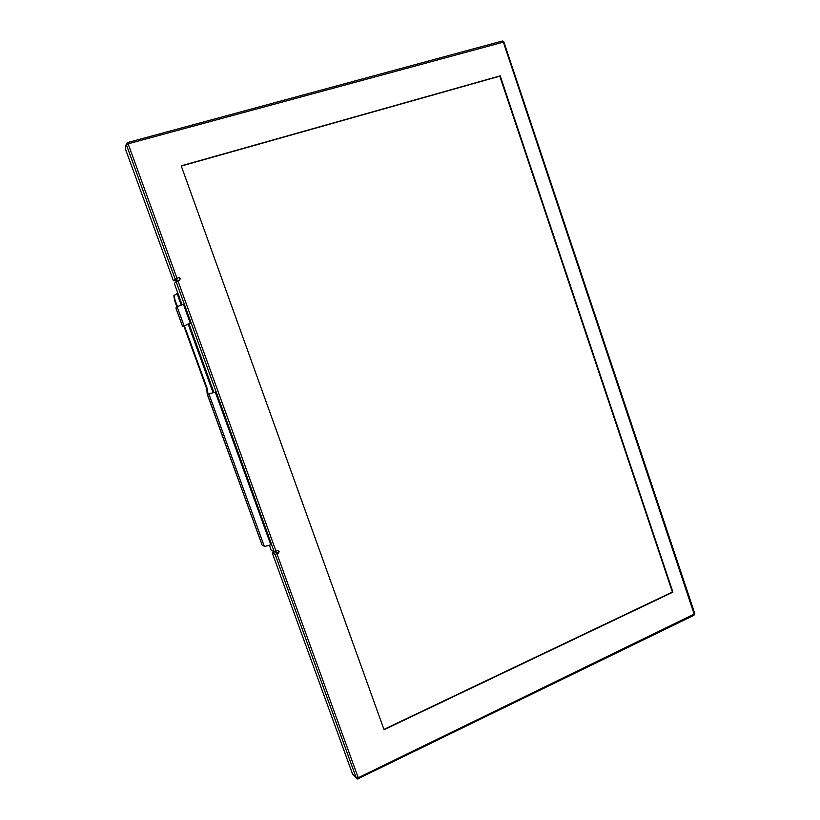 <?xml version="1.0" encoding="UTF-8"?>
<svg xmlns="http://www.w3.org/2000/svg" width="820" height="820" viewBox="0 0 820 820"><rect width="100%" height="100%" fill="white"/><g stroke="black" fill="none" stroke-linecap="round" stroke-linejoin="round"><path stroke-width="1.23" d="M269.442 545.279L271.266 550.302L274.198 551.696L277.765 550.579L279.128 551.481L278.503 553.172L275.1 554.289L356.331 777.985L358.268 777.729L358.371 778.764M504.064 42.25L502.383 41.051L127.489 142.567L126.372 143.582L125.286 148.502L173.379 280.87L176.72 278.144L179.067 277.632L180.164 278.708L179.662 280.163L176.054 281.547L274.157 551.686M693.751 615.236L694.735 613.452L503.736 41.369L502.363 41.051L127.561 142.598M275.499 551.419L272.209 552.875L352.497 773.875L357.54 778.979L694.007 615.226L694.735 613.452M125.286 148.502L126.475 143.357L127.5 142.567L128.125 143.695L126.372 144.74L175.07 278.841M352.497 773.875L356.597 778.447M173.379 280.87L176.638 279.876L178.124 280.727M215.178 392.052L207.993 394.205L207.275 388.721L184.531 326.196L183.321 326.401L190.168 323.183M177.407 306.608L174.967 299.894L174.281 295.477L177.817 293.088M207.265 394.358L262.195 545.341L264.983 546.468L270.764 544.777L215.291 392.021L207.275 394.389L206.712 388.916L183.977 326.401L182.624 326.637L190.26 323.111L183.434 304.312L177.694 306.454L175.869 308.053L182.624 326.637M176.925 307.008L174.414 300.12L173.83 295.671L176.341 293.909M182.06 304.763L174.352 283.546L176.054 281.547M181.24 165.804L500.22 75.881L672.953 592.173L384.098 729.728L181.24 165.804M272.209 552.875L275.1 554.289M181.312 166.009L499.821 76.198L672.42 592.05L383.975 729.37M672.953 592.173L672.42 592.05M188.907 323.613L213.938 392.493M262.318 545.464L207.409 394.553L208.095 394.307M184.531 326.196L183.977 326.401M174.967 299.894L174.414 300.12M177.038 281.096L176.597 279.886M276.043 551.214L177.889 280.799M176.905 278.093L128.176 143.849L503.336 42.097L694.109 614.077L358.268 777.729L276.996 553.818M275.028 551.727L278.287 553.285M176.351 279.938L178.268 277.662M176.997 293.427L181.22 305.05M188.077 323.9L213.097 392.78M208.229 394.328L207.542 394.574L208.229 394.338M182.675 326.565L175.921 307.992M183.977 325.509L177.161 306.772M264.327 546.417L208.957 394.184M207.275 388.721L206.712 388.916"/></g></svg>
